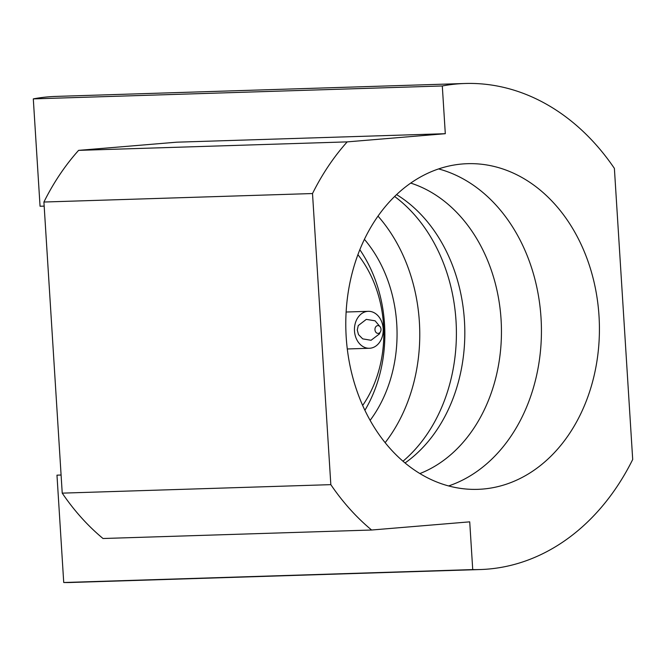 <?xml version="1.0" encoding="UTF-8"?>
<svg xmlns="http://www.w3.org/2000/svg" width="666" height="666" viewBox="0 0 666 666"><rect width="100%" height="100%" fill="white"/><g stroke="black" fill="none" stroke-linecap="round" stroke-linejoin="round"><path stroke-width="1" d="M362.67 405.452A109.415 85.148 88.2 0 0 357.9 254.678M354.487 330.994A18.482 14.377 -91.8 0 1 368.248 311.322A18.482 14.377 -91.8 0 1 383.2 329.337A18.482 14.377 -91.8 0 1 369.414 348.268A18.482 14.377 -91.8 0 1 354.487 330.994M374.966 329.762A3.888 3.03 -91.8 0 1 379.287 326.015A3.888 3.03 -91.8 0 1 379.703 332.742A3.888 3.03 -91.8 0 1 374.966 329.762M364.901 410.298A126.44 98.401 88.2 0 0 359.831 249.708M370.13 420.354A126.44 98.401 88.2 0 0 364.41 239.335M385.156 442.665A155.611 121.104 88.2 0 0 377.997 216.117M402.997 461.222A155.611 121.104 88.2 0 0 394.63 196.478M405.053 462.962A150.749 117.324 88.2 0 0 464.726 326.765A150.749 117.324 88.2 0 0 396.578 194.605M419.905 473.559A150.749 117.324 88.2 0 0 501.356 325.607A150.749 117.324 88.2 0 0 410.722 183.092M448.618 485.939A162.912 126.781 88.2 0 0 541.333 324.342A162.912 126.781 88.2 0 0 438.603 168.923M482.833 489.052A162.912 126.781 88.2 0 0 599.192 319.247A162.912 126.781 88.2 0 0 467.457 163.686A162.912 126.781 88.2 0 0 345.887 330.519A162.912 126.781 88.2 0 0 477.747 489.343A162.912 126.781 88.2 0 0 482.833 489.052M632.7 459.49A243.148 189.227 -91.8 0 1 480.286 569.538A243.148 189.227 -91.8 0 1 472.727 569.588L469.721 521.844L371.611 530.019A243.148 189.227 -91.8 0 1 330.827 484.648L312.512 193.54A243.148 189.227 -91.8 0 1 347.194 141.883L445.304 133.7L442.299 85.964A243.148 189.227 -91.8 0 1 464.926 83.491A243.148 189.227 -91.8 0 1 614.385 168.381L632.7 459.49M312.512 193.54L43.914 202.031A243.148 189.227 -91.8 0 1 78.596 150.366L176.706 142.191L445.304 133.7M347.194 141.883L78.596 150.366M330.827 484.648L62.229 493.14L43.914 202.031M371.611 530.019L103.014 538.511A243.148 189.227 -91.8 0 1 62.229 493.14M472.727 569.588L63.728 582.509L56.976 475.158L61.089 475.025M63.728 582.509A243.148 189.227 88.2 0 0 71.287 582.467L480.286 569.538M442.299 85.964L33.3 98.884A243.148 189.227 -91.8 0 1 55.927 96.412L464.926 83.491M44.172 206.11L40.052 206.244L33.3 98.884M368.248 311.322L346.12 312.021M369.414 348.268L347.286 348.967M380.003 332.451L379.445 333.924L371.062 340.276L362.695 338.861L358.516 334.623L357.267 330.036L358.258 325.574L366.308 319.372L375.1 320.812L379.811 326.44"/></g></svg>
